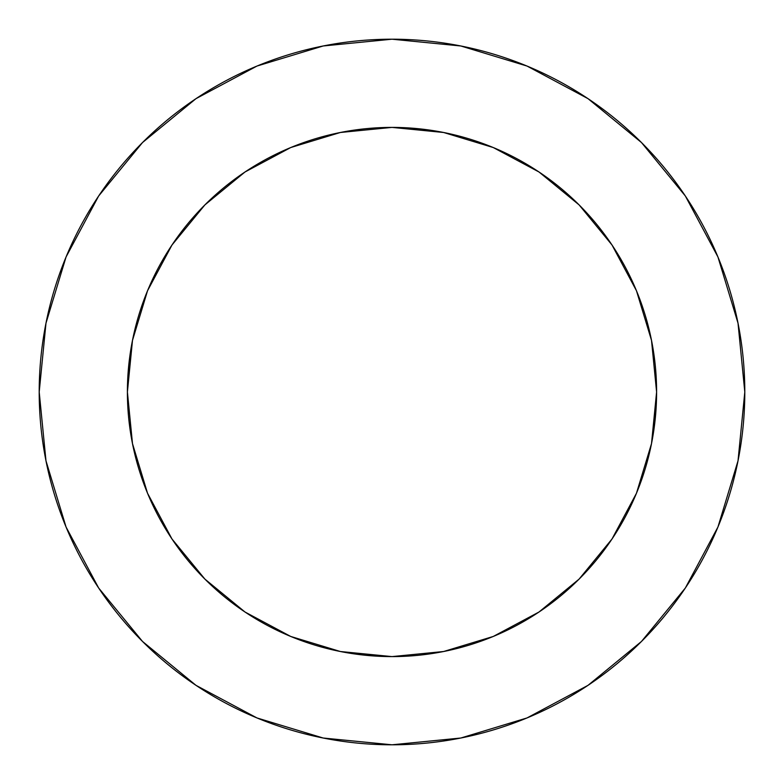 <?xml version="1.0" encoding="UTF-8"?>
<svg xmlns="http://www.w3.org/2000/svg" width="784" height="784" viewBox="0 0 784 784"><rect width="100%" height="100%" fill="white"/><g stroke="black" fill="none" stroke-linecap="round" stroke-linejoin="round"><path stroke-width="1.18" d="M656.6 392L651.514 340.383L636.461 290.746L612.01 245L579.102 204.898L539 171.99L493.254 147.539L443.617 132.486L392 127.4L340.383 132.486L290.746 147.539L245 171.99L204.898 204.898L171.99 245L147.539 290.746L132.486 340.383L127.4 392L132.486 443.617L147.539 493.254L171.99 539L204.898 579.102L245 612.01L290.746 636.461L340.383 651.514L392 656.6L443.617 651.514L493.254 636.461L539 612.01L579.102 579.102L612.01 539L636.461 493.254L651.514 443.617L656.6 392A264.6 264.6 0 0 1 392 656.6A264.6 264.6 0 0 1 127.4 392A264.6 264.6 0 0 1 392 127.4A264.6 264.6 0 0 1 656.6 392L654.336 426.525M39.2 392A352.8 352.8 0 0 1 392 39.2A352.8 352.8 0 0 1 744.8 392A352.8 352.8 0 0 1 392 744.8A352.8 352.8 0 0 1 39.2 392L45.982 460.825L66.052 527.015L98.657 588.01L142.531 641.469L195.99 685.343L256.985 717.948L323.175 738.018L392 744.8L460.825 738.018L527.015 717.948L588.01 685.343L641.469 641.469L685.343 588.01L717.948 527.015L738.018 460.825L744.8 392L738.018 323.175L717.948 256.985L685.343 195.99L641.469 142.531L588.01 98.657L527.015 66.052L460.825 45.982L392 39.2L323.175 45.982L256.985 66.052L195.99 98.657L142.531 142.531L98.657 195.99L66.052 256.985L45.982 323.175L39.2 392M392 656.6L343.382 652.092M127.4 392L131.908 343.382M392 127.4L426.525 129.664M685.343 195.99L641.469 142.531L588.098 98.725M195.99 98.657L142.531 142.531L98.725 195.902M98.657 588.01L142.531 641.469L195.902 685.275M588.01 685.343L641.469 641.469L685.275 588.098"/></g></svg>
